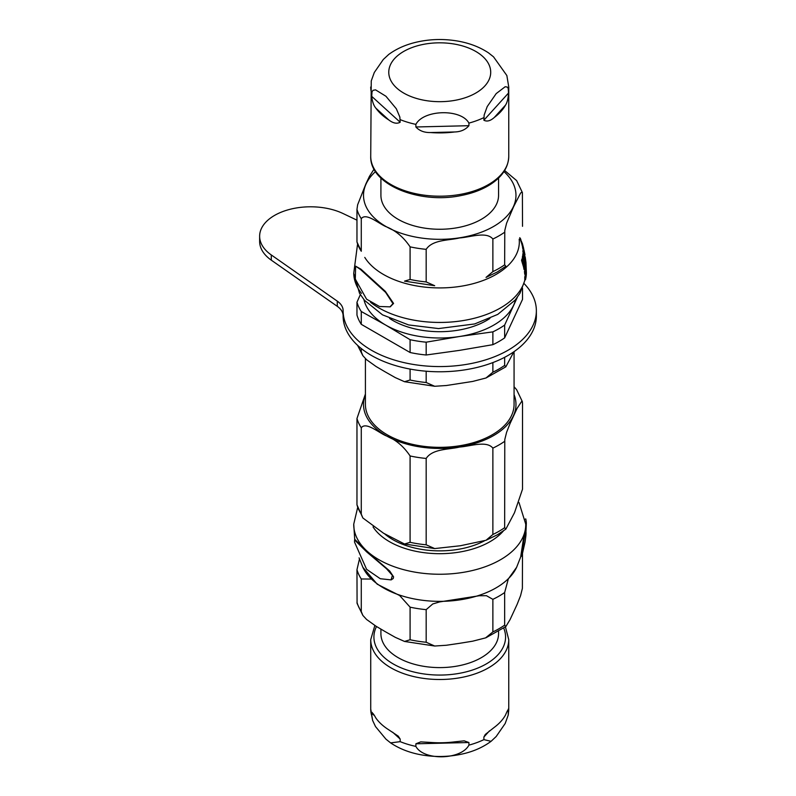 <?xml version="1.0" encoding="UTF-8"?>
<svg xmlns="http://www.w3.org/2000/svg" width="796" height="796" viewBox="0 0 796 796"><rect width="100%" height="100%" fill="white"/><g stroke="black" fill="none" stroke-linecap="round" stroke-linejoin="round"><path stroke-width="1.19" d="M392.975 303.654L385.622 292.381L360.479 269.476L355.613 266.153L355.315 279.107L366.578 299.177L379.493 306.5L390.01 306.848L392.975 303.654M521.738 242.312L523.211 247.049M522.853 247.924L521.569 243.138L522.166 242.919L522.395 243.666L523.659 248.432L523.052 248.65M522.624 257.785L523.629 260.183L523.151 259.456L523.848 259.197L524.315 259.924L524.554 256.262L524.027 258.033L523.828 253.546L522.992 257.964L523.33 257.526L524.315 259.924M523.4 255.974L522.415 256.75L523.171 253.795M523.828 253.546L522.763 254.252M520.007 238.382L520.266 238.283A83.819 48.397 180 0 1 520.723 239.238L521.36 241.676M524.405 264.859L522.644 258.859A83.819 48.397 180 0 1 522.295 260.113L524.086 266.093A85.401 49.302 0 0 0 524.405 264.859M522.295 260.113L521.549 260.382A83.162 48.019 0 0 0 521.917 259.128L522.644 258.859M524.086 266.093L523.36 266.361L521.549 260.382M519.808 237.825L520.146 238.501M524.216 252.77L523.529 250.432A83.819 48.397 180 0 1 523.559 251.546L524.236 253.795L524.375 251.984A84.933 49.034 -0 0 0 524.196 250.909L523.151 246.919A83.819 48.397 180 0 1 523.31 248.004L524.196 252.69M523.917 253.914L524.584 253.715M523.151 246.919L522.524 247.148A83.162 48.019 0 0 1 522.683 248.233L523.31 248.004M523.479 251.068L522.683 248.233M523.559 251.546L522.912 251.785A83.162 48.019 -0 0 0 522.882 250.67L523.529 250.432M523.579 254.033L522.912 251.785M522.992 257.964L522.275 258.232L522.703 256.232M523.151 258.431L522.275 258.232M525.171 256.69A85.53 49.382 180 0 1 524.256 266.67L524.743 269.257A85.968 49.631 0 0 0 525.668 263.476L525.987 265.934A86.286 49.81 180 0 1 525.191 271.327L525.44 273.993A86.505 49.949 0 0 0 526.216 268.61L526.335 271.147A86.625 50.009 180 0 1 525.479 276.909L525.499 279.665A86.645 50.029 0 0 0 526.385 272.869L525.967 262.411L525.171 256.69L524.604 256.899M525.499 279.665L524.793 279.923L524.763 277.167A85.988 49.641 0 0 0 525.42 274.003M525.479 276.909L524.763 277.167M525.44 273.993L524.733 274.252L524.474 271.585A85.64 49.442 0 0 0 525.29 266.76M524.256 266.67L523.529 266.939A84.883 49.014 0 0 0 523.718 266.232M524.196 264.003A84.883 49.014 0 0 0 524.614 258.242M524.743 269.257L524.027 269.516L523.529 266.939M525.987 265.934L525.38 266.153M525.191 271.327L524.474 271.585M524.365 251.894A85.53 49.382 180 0 1 524.813 253.974A85.53 49.382 180 0 1 524.992 255.108L524.385 255.337A84.883 49.014 0 0 0 524.295 254.75M524.992 255.108L524.325 255.596L524.813 253.984M523.748 255.815L524.385 255.337M355.613 266.153L360.926 269.157L385.314 291.336L393.572 303.435L390.289 306.739M354.528 542.076L366.588 569.309L380.279 578.722L391.025 579.886L392.428 575.438L386.478 568.712L366.578 551.807L354.598 539.937L354.528 542.076M521.539 556.205A83.839 48.407 0 0 0 522.425 553.618L525.022 542.185A85.709 49.481 0 0 0 525.071 541.937L525.867 535.957A86.276 49.81 180 0 1 525.629 537.708L526.027 529.43A86.645 50.029 180 0 1 524.843 534.255L521.539 556.205L520.753 556.494L524.106 534.534A86.008 49.66 0 0 0 525.35 529.678L526.027 529.43M524.843 534.255L524.106 534.534M526.007 532.136A86.276 49.81 180 0 1 525.867 535.957M525.33 519.101L525.778 518.932A86.645 50.029 180 0 1 526.335 523.131L525.977 531.4M526.335 523.131L525.718 523.35M525.519 529.609L525.678 526.614M354.598 539.937L355.185 539.728L367.473 551.946L389.692 571.001L393.572 576.841L393.234 578.513L391.304 579.777M356.966 220.164L343.036 213.527A50.964 29.422 0 0 0 288.868 209.607A50.964 29.422 0 0 0 259.635 236.223L259.635 241.427A50.964 29.422 0 0 0 271.287 260.153L337.295 306.351A25.482 14.716 180 0 1 343.116 315.594M343.116 315.773A96.624 55.79 0 0 0 343.116 315.982A96.624 55.79 0 0 0 439.74 371.772A96.624 55.79 0 0 0 536.365 315.982L536.365 310.788A96.624 55.79 0 0 0 524.156 283.645M259.635 236.223A50.964 29.422 0 0 0 271.287 254.949L337.295 301.157A25.482 14.716 180 0 1 343.116 310.51A25.482 14.716 180 0 1 343.116 310.569A96.624 55.79 0 0 0 343.116 310.788A96.624 55.79 0 0 0 439.74 366.568A96.624 55.79 0 0 0 536.365 310.788M515.529 299.644A76.446 44.138 180 0 1 513.589 305.286A76.446 44.138 180 0 1 459.531 336.499A76.446 44.138 180 0 1 385.682 325.066A76.446 44.138 180 0 1 363.951 299.644M360.329 294.639L356.966 302.221L356.966 315.027A83.879 48.427 180 0 0 361.275 324.32L361.275 311.505L385.682 325.066L410.089 339.693L410.089 352.509L361.275 324.32M459.531 336.499L492.873 331.862L492.873 344.678L459.531 350.369L426.178 354.996L426.178 342.18L459.531 336.499M522.524 288.222L522.524 299.376L504.654 337.872L504.654 325.066L517.32 297.336M504.654 337.872A83.879 48.427 180 0 1 492.873 344.678M426.178 354.996A83.879 48.427 180 0 1 410.089 352.509M504.654 325.066A83.879 48.427 180 0 1 492.873 331.862M426.178 342.18A83.879 48.427 180 0 1 410.089 339.693M361.275 311.505A83.879 48.427 180 0 1 356.966 302.221M410.089 369.075L410.089 380.01L404.527 381.712L395.304 377.612L385.682 372.16L376.06 366.498L366.598 359.732L362.857 355.673L361.275 351.832L361.275 348.539M489.878 318.45A66.257 38.248 180 0 1 392.886 320.49A66.257 38.248 180 0 1 389.602 318.45M492.873 362.578L492.873 372.19L486.028 377.981L472.665 381.443L446.387 385.513L434.696 386.279L426.178 382.508L426.178 371.215M365.414 394.03L356.966 418.487L356.966 504.833L362.857 517.977L361.275 514.126L361.275 427.77C365.931 421.631 377.861 432.069 385.682 435.631C395.403 439.382 403.532 446.158 410.089 455.959L410.089 542.305L404.527 544.006L383.572 533.24L362.857 517.977M492.873 534.484L486.028 540.275L460.387 545.748L434.696 548.573L426.178 544.802L426.178 458.446C432.556 448.636 448.845 449.66 459.531 447.053C470.217 446.357 486.505 440.288 492.873 448.128L492.873 534.484A83.879 48.427 180 0 0 499.052 531.25A83.879 48.427 180 0 0 504.654 527.678L504.783 439.571L506.594 432.298L510.067 423.532L517.101 408.358L521.848 401.144L522.524 402.826L522.524 489.182L514.475 512.753L505.848 529.121L504.654 527.678M522.405 401.721L516.624 389.692L514.067 386.747M513.868 351.772L505.848 366.827L504.654 365.384L504.654 357.305M365.414 358.628L365.414 404.418A74.326 42.914 0 0 0 439.74 447.332A74.326 42.914 0 0 0 514.067 404.418L514.067 351.633M484.336 540.902A66.257 38.248 180 0 1 392.886 539.658A66.257 38.248 180 0 1 384.637 533.857M498.565 631.556L498.565 633.636A58.824 33.959 180 0 1 481.331 657.655A58.824 33.959 180 0 1 417.233 665.018A58.824 33.959 180 0 1 380.916 633.636L380.916 629.148M441.531 601.358L432.755 603.965L426.178 609.646A83.879 48.427 180 0 1 410.089 607.159L399.124 594.93M371.493 579.06L361.275 578.971A83.879 48.427 180 0 1 356.966 569.687L359.474 559.011M508.385 578.672L504.654 592.532A83.879 48.427 180 0 1 492.873 599.328L486.446 595.697L477.839 595.756M504.654 592.532L504.654 625.129L505.848 626.561L510.067 619.596L517.101 604.423L520.574 595.657L522.385 588.393L522.484 553.389M426.178 609.646L426.178 642.243L434.696 646.024L446.387 645.258L459.531 643.327L472.665 641.188L485.6 637.885L492.873 631.924L492.873 599.328M361.275 578.971L361.275 611.567L362.857 615.417L366.598 619.477L376.06 626.243L385.682 631.905L395.304 637.347L404.527 641.447L410.089 639.755L410.089 607.159M357.076 603.398L356.966 569.687M380.916 178.035L380.916 195.309A58.824 33.959 0 0 0 417.233 226.681A58.824 33.959 0 0 0 481.331 219.318A58.824 33.959 0 0 0 498.565 195.309L498.565 178.035M361.275 251.257L356.966 241.974A83.879 48.427 0 0 0 361.275 251.257L361.275 218.661C365.931 212.522 377.861 222.96 385.682 226.522C395.403 230.273 403.532 237.049 410.089 246.85L410.089 279.446A83.879 48.427 0 0 0 426.178 281.933L434.696 285.714L404.517 281.137L410.089 279.446M504.654 264.819L505.848 266.252L497.47 271.894L486.028 277.406L492.873 271.625A83.879 48.427 0 0 0 499.052 268.391A83.879 48.427 0 0 0 504.654 264.819L504.783 230.462L506.594 223.188L513.589 206.731L520.574 193.09L521.848 192.035L522.385 192.542L522.524 226.313M504.624 170.503L516.624 180.583L522.405 192.612M356.966 241.974L356.966 209.378L357.633 204.801L365.891 183.886L369.414 176.404L374.05 169.11M492.873 271.625L492.873 239.019C486.505 231.178 470.217 237.248 459.531 237.944C448.845 240.551 432.556 239.526 426.178 249.337L426.178 281.933M388.746 54.436L383.284 59.501L374.289 72.506L371.244 80.963L370.727 156.344A69.013 39.85 180 0 0 406.487 191.259A69.013 39.85 180 0 0 476.714 189.995A69.013 39.85 180 0 0 508.753 156.344C508.375 167.667 501.968 177.209 489.54 184.99C481.5 189.916 471.998 193.438 461.043 195.557C419.174 204.423 369.553 184.483 370.727 156.344M371.722 96.356L372.03 91.749L373.095 90.296L375.543 89.858L385.941 96.256L396.338 108.783L399.861 117.082L400.169 122.236C396.945 124.047 393.164 123.281 388.816 119.957A69.013 39.85 180 0 1 375.901 108.196C373.662 105.54 372.269 101.589 371.722 96.356L400.169 122.236M415.88 126.982L415.88 124.375C423.651 109.51 461.143 108.604 468.924 123.101L468.924 125.698C465.471 129.728 460.705 131.818 454.625 131.967A69.013 39.85 180 0 1 430.527 132.544C424.338 132.693 419.452 130.843 415.88 126.982L468.924 125.698M483.888 120.216L484.157 115.052L487.202 106.594L496.197 93.6L505.191 86.734L507.311 87.062L508.236 88.475L508.495 93.052C508.266 98.316 507.281 102.316 505.55 105.072A69.013 39.85 180 0 1 494.366 117.41C490.416 120.942 486.923 121.878 483.888 120.216L508.495 93.052M508.495 90.455A69.013 39.85 180 0 0 508.753 86.993L506.853 75.53L493.54 56.844L488.406 52.795M508.296 709.067L508.236 715.037L505.191 723.494L496.197 736.499L491.082 741.315L483.888 739.633L483.888 737.036L485.311 734.439L494.366 727.295A69.013 39.85 0 0 0 505.55 714.957C507.281 710.758 508.266 709.067 508.495 709.873L507.4 711.087M468.924 742.519L468.924 745.126C461.143 759.991 423.651 760.896 415.88 746.399L415.88 743.802L420.746 741.882L430.527 742.429A69.013 39.85 0 0 0 454.625 741.852L464.197 740.837L468.924 742.519L415.88 743.802M374.04 715.286L371.722 713.176C372.269 712.34 373.662 713.972 375.901 718.082A69.013 39.85 0 0 0 388.816 729.842L398.279 736.171L400.169 739.056L400.169 741.653L390.617 742.897L385.941 739.156L375.543 726.619L372.637 720.47L371.722 715.773L372.16 712.4M357.504 244.521L353.742 273.247A86.008 49.651 0 0 0 361.464 293.376M370.598 302.331A86.008 49.651 0 0 0 460.745 320.947A86.008 49.651 0 0 0 524.862 279.894M364.777 257.416A79.59 45.949 0 0 0 455.69 286.988A79.59 45.949 0 0 0 519.181 239.178M525.738 524.146A86.008 49.651 180 0 1 485.809 566.523A86.008 49.651 180 0 1 397.95 567.996A86.008 49.651 180 0 1 353.742 524.136L354.737 539.887M520.883 556.444L516.644 567.259A79.59 45.949 180 0 1 482.376 594.214A79.59 45.949 180 0 1 362.847 567.279M503.4 530.952A71.142 41.074 180 0 1 477.849 547.3A71.142 41.074 180 0 1 373.025 526.872M337.295 306.351L337.295 301.157M271.287 260.153L271.287 254.949M361.275 351.832A83.879 48.427 180 0 1 358.091 345.822M426.178 382.508A83.879 48.427 180 0 1 410.089 380.01M426.178 544.802A83.879 48.427 180 0 1 410.089 542.305M361.275 514.126A83.879 48.427 180 0 1 356.966 504.833M492.873 448.128A83.879 48.427 0 0 0 499.052 444.904A83.879 48.427 0 0 0 504.654 441.332M410.089 455.959A83.879 48.427 0 0 0 426.178 458.446M356.966 418.487A83.879 48.427 0 0 0 361.275 427.77M514.067 394.617A76.237 44.019 180 0 1 493.649 435.541A76.237 44.019 180 0 1 385.831 435.541A76.237 44.019 180 0 1 365.414 394.617M504.654 365.384A83.879 48.427 180 0 1 492.873 372.19M504.654 625.129A83.879 48.427 180 0 1 492.873 631.924M426.178 642.243A83.879 48.427 180 0 1 410.089 639.755M361.275 611.567A83.879 48.427 180 0 1 356.966 602.283M375.533 171.578A76.237 44.019 0 0 0 391.96 229.606A76.237 44.019 0 0 0 493.649 226.432A76.237 44.019 0 0 0 503.948 171.578M492.873 239.019A83.879 48.427 0 0 0 499.052 235.795A83.879 48.427 0 0 0 504.654 232.223M356.966 209.378A83.879 48.427 0 0 0 361.275 218.661M410.089 246.85A83.879 48.427 0 0 0 426.178 249.337M375.901 108.196L388.816 119.957M430.527 132.544L454.625 131.967M494.366 117.41L505.55 105.072M483.888 117.619A69.013 39.85 180 0 1 476.714 120.634A69.013 39.85 180 0 1 468.924 123.101M415.88 124.375A69.013 39.85 180 0 1 400.169 119.629M371.722 93.749A69.013 39.85 180 0 1 370.727 86.993M482.774 56.486A50.964 29.422 180 0 1 467.043 97.102A50.964 29.422 180 0 1 396.707 88.018A50.964 29.422 180 0 1 412.437 47.402A50.964 29.422 180 0 1 482.774 56.486M489.51 730.827L483.888 737.036M400.169 739.056L392.617 732.181M372.637 720.47L370.727 709.007L370.727 639.656A69.013 39.85 0 0 0 406.487 674.57A69.013 39.85 0 0 0 476.714 673.297A69.013 39.85 0 0 0 508.753 639.656L505.43 626.89M370.727 709.007A69.013 39.85 0 0 0 371.722 715.773M400.169 741.653A69.013 39.85 0 0 0 415.88 746.399M468.924 745.126A69.013 39.85 0 0 0 483.888 739.633M508.495 712.48A69.013 39.85 0 0 0 508.753 709.007L508.753 639.656M503.739 628.153A65.829 38.009 180 0 1 475.003 669.147A65.829 38.009 180 0 1 400.249 667.466A65.829 38.009 180 0 1 376.498 626.512M524.554 254.66L523.917 254.889M523.639 253.237L522.972 253.486M523.31 255.914L522.614 256.173M524.246 259.993L523.549 260.242M521.619 241.586L521.032 241.795M519.758 237.676L521.718 243.636M524.405 255.367L524.654 256.879M390.01 306.848L390.587 306.629M353.742 273.247L359.523 293.306L364.558 300.371L382.508 314.848L408.617 324.937L438.546 328.569L474.655 323.952L497.779 314.38L515.231 300.002L519.947 293.326L525.071 279.814M359.066 557.847L362.837 567.259L377.185 584.164L400.866 596.144M519.002 502.505L525.738 524.136L525.678 529.549M391.025 579.886L391.612 579.667M353.742 524.136L357.613 507.709M480.237 595.597L438.387 602.114M516.644 567.259L508.236 579.03M343.116 315.982L343.116 310.788M505.848 529.121L497.47 534.753L486.028 540.275M434.696 548.573L404.517 544.006M357.593 345.355L362.857 355.673M505.848 366.827L486.028 377.981M434.696 386.279L404.517 381.712M505.848 626.571L486.028 637.715M434.696 646.024L404.517 641.447M362.857 615.417L357.076 603.388M508.753 86.993L508.753 156.344M388.398 54.695C395.702 49.272 404.259 45.292 414.069 42.745C428.298 39.113 442.815 38.546 457.61 41.044C469.521 43.113 479.938 47.123 488.863 53.103M508.316 714.589L508.753 709.007M491.082 741.305C483.779 746.728 475.222 750.708 465.421 753.255C451.183 756.887 436.666 757.454 421.88 754.956C409.96 752.887 399.542 748.877 390.617 742.897M374.856 625.497L370.727 639.656"/></g></svg>
